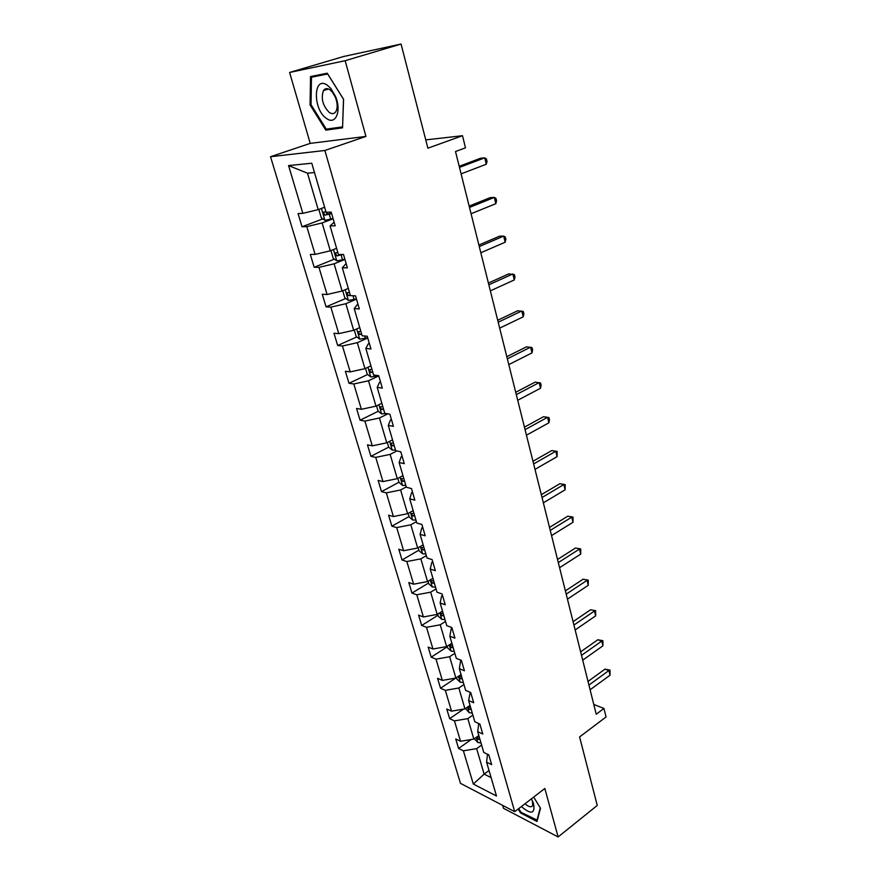 <?xml version="1.0" encoding="UTF-8"?>
<svg xmlns="http://www.w3.org/2000/svg" width="881" height="881" viewBox="0 0 881 881"><rect width="100%" height="100%" fill="white"/><g stroke="black" fill="none" stroke-linecap="round" stroke-linejoin="round"><path stroke-width="1.32" d="M289.607 72.462L310.222 143.383L365.934 136.423L345.165 60.701L289.607 72.462L343.733 56.472L401.064 44.05L427.891 148.195L462.492 135.707L425.754 139.892M345.165 60.701L401.064 44.05M502.666 805.377L503.525 808.317L558.125 836.95L597.252 805.443L579.599 736.934L606.051 716.969L603.948 708.456L593.783 704.459M270.533 156.719L460.477 783.352L514.724 811.676L324.88 150.475L270.533 156.719L310.222 143.383M481.61 745.073L476.643 748.63L484.132 774.102L473.317 784.046L463.384 750.81L458.594 748.476L471.236 739.511M489.032 770.501L484.132 774.102L491.113 777.604M476.643 748.63L463.384 750.81M472.866 715.119L467.822 718.621L473.835 739.082L460.543 741.284L455.752 738.983L458.594 748.476M460.543 741.284L454.453 720.889L449.651 718.665L463.505 709.128M463.946 684.537L458.825 687.995L464.959 708.875L451.546 711.165L446.744 708.985L449.651 718.665M451.546 711.165L445.323 690.341L440.522 688.237L455.741 678.073M454.827 653.328L449.629 656.73L455.895 678.04L442.361 680.407L437.549 678.348L440.522 688.237M442.361 680.407L436.007 659.153L431.194 657.182L447.306 646.764M445.533 621.446L440.236 624.794L446.645 646.566L432.978 649.011L428.166 647.083L431.194 657.182M432.978 649.011L426.492 627.305L421.68 625.466L438.033 615.224M436.029 588.893L430.655 592.175L437.185 614.409L423.398 616.953L418.585 615.158L421.68 625.466M423.398 616.953L416.779 594.774L411.956 593.078L428.584 583.035M426.316 555.636L420.854 558.851L427.538 581.57L413.618 584.202L408.806 582.55L411.956 593.078M413.618 584.202L406.846 561.538L402.033 559.997L418.916 550.14M416.394 521.651L410.843 524.79L417.671 548.015L403.619 550.735L398.807 549.237L402.033 559.997M403.619 550.735L396.703 527.576L391.88 526.188L409.048 516.552M406.251 486.918L400.613 489.99L407.595 513.722L393.4 516.541L388.587 515.198L391.88 526.188M393.4 516.541L386.33 492.864L381.517 491.642L398.972 482.226M396.769 450.951L390.151 454.398L397.287 478.669L382.96 481.577L378.147 480.409L381.517 491.642M382.96 481.577L375.735 457.382L370.912 456.325L388.664 447.152L392.265 450.081L395.492 450.026M387.838 413.828L379.458 418.001L386.748 442.824L372.289 445.841L367.465 444.839L370.912 456.325M372.289 445.841L364.899 421.096L360.076 420.215L378.246 411.24M378.764 375.901L368.511 380.779L375.978 406.163L361.364 409.291L356.552 408.465L360.076 420.215M361.364 409.291L353.81 383.984L348.997 383.279L367.619 374.502M367.751 337.974L357.312 342.687L364.954 368.665L350.198 371.903L345.385 371.264L348.997 383.279M350.198 371.903L342.467 346.002L337.654 345.506L356.783 336.927M356.475 299.155L345.859 303.703L353.666 330.298L338.767 333.646L333.965 333.205L337.654 345.506M338.767 333.646L330.849 307.139L326.058 306.841L345.704 298.483M344.945 259.421L334.119 263.804L342.125 291.016L327.071 294.496L322.281 294.265L326.058 306.841M327.071 294.496L318.966 267.361L314.176 267.273L334.395 259.146M333.128 218.752L322.116 222.937L330.309 250.81L315.101 254.411L310.31 254.4L314.176 267.273M315.101 254.411L306.797 226.626L302.018 226.769L322.853 218.884M314.495 172.544L307.491 173.183L318.195 209.634L302.844 213.356L298.064 213.576L302.018 226.769M302.844 213.356L288.561 165.573L311.764 163.216L326.102 212.321L331.201 212.101L335.176 225.8L330.078 225.943L338.403 254.477L343.513 254.499L347.389 267.868L342.291 267.769L350.418 295.62L355.528 295.862L359.316 308.912L354.206 308.592L362.135 335.782L367.256 336.245L370.956 348.986L365.835 348.447L373.588 374.998L378.698 375.669L382.31 388.114L377.2 387.376L384.766 413.299L389.887 414.18L393.411 426.327L388.301 425.391L395.69 450.72L400.811 451.788L404.258 463.659L399.137 462.536L406.372 487.292L411.482 488.548L414.852 500.144L409.742 498.844L416.801 523.05L421.911 524.47L425.204 535.813L420.094 534.338L427.01 558.003L432.108 559.589L435.335 570.679L430.225 569.049L436.987 592.197L442.086 593.937L445.235 604.784L440.137 602.989L446.755 625.642L451.843 627.536L454.926 638.141L449.839 636.203L456.303 658.36L461.391 660.398L464.408 670.782L459.32 668.701L465.653 690.396L470.729 692.565L473.681 702.73L468.604 700.516L474.804 721.748L479.87 724.05L482.766 734.005L477.7 731.659L483.768 752.451L488.823 754.885L491.653 764.631L486.598 762.153L496.477 795.995L473.317 784.046M462.492 135.707L465.487 147.843L455.51 151.521L596.228 714.227L603.948 708.456M478.746 723.598L477.7 731.659M478.835 735.536L473.835 739.082M467.822 718.621L454.453 720.889M468.604 700.516L470.245 692.356M470.025 705.384L464.959 708.875M458.825 687.995L445.323 690.341M459.32 668.701L460.587 661.124L461.435 660.563M461.038 674.604L455.895 678.04M449.629 656.73L436.007 659.153M449.839 636.203L451.204 628.891L452.074 628.34M451.876 643.185L446.645 646.566M440.236 624.794L426.492 627.305M440.137 602.989L441.634 595.952L442.515 595.413M442.504 611.095L437.185 614.409M430.655 592.175L416.779 594.774M430.225 569.049L431.844 562.298L432.747 561.759M432.934 578.31L427.538 581.57M420.854 558.851L406.846 561.538M420.094 534.338L421.845 527.895L422.759 527.378M423.155 544.821L417.671 548.015M410.843 524.79L396.703 527.576M409.742 498.844L411.614 492.721L412.55 492.215M413.167 510.606L407.595 513.722M400.613 489.99L386.33 492.864M399.137 462.536L401.163 456.754L402.099 456.259M402.958 475.619L397.287 478.669M390.151 454.398L375.735 457.382M388.301 425.391L390.459 419.962L391.417 419.477M392.519 439.861L386.748 442.824M379.458 418.001L364.899 421.096M377.2 387.376L379.513 382.31L380.493 381.847M381.847 403.278L375.978 406.163M368.511 380.779L353.81 383.984M365.835 348.447L368.313 343.777L369.304 343.326M370.923 365.868L364.954 368.665M357.312 342.687L342.467 346.002M354.206 308.592L357.862 303.901M359.745 327.589L353.666 330.298M345.859 303.703L330.849 307.139M342.291 267.769L346.134 263.529M348.314 288.417L342.125 291.016M334.119 263.804L318.966 267.361M330.078 225.943L334.119 222.177M336.608 248.31L330.309 250.81M322.116 222.937L306.797 226.626M365.934 136.423L324.88 150.475M558.125 836.95L544.832 788.495L514.724 811.676M324.615 207.244L318.195 209.634M307.491 173.183L288.561 165.573M487.501 754.246L486.598 762.153M342.555 127.833L343.568 99.267L327.247 73.2L310.519 76.57L310.079 104.938L325.805 130.146L342.555 127.833M518.16 809.022L520.539 812.932L536.981 821.488L540.505 808.251L533.688 797.074M330.661 128.527L325.805 130.146M311.026 104.63L310.079 104.938M521.211 812.414L520.539 812.932M459.475 167.39L484.726 157.842L486.279 164.24L461.093 173.865M459.199 166.3L480.619 158.217L484.726 157.842L486.422 158.943L487.039 161.498L486.279 164.24M319.605 209.105L318.977 209.931L321.301 217.816L324.968 220.338L333.084 218.598M325.904 211.649L323.382 212.332L324.858 215.184L331.63 213.576M331.487 213.092L327.985 214.017L326.212 212.949M469.485 207.431L494.307 197.41L495.827 203.676L471.071 213.753M469.155 206.099L490.221 197.63L494.307 197.41L495.959 198.379L496.565 200.879L495.827 203.676M479.275 246.559L503.679 236.108L505.165 242.231L480.817 252.748M478.89 245.017L499.593 236.163L503.679 236.108L505.276 236.934L505.87 239.379L505.165 242.231M330.937 250.556L333.183 258.287L336.839 260.875L344.889 259.245M337.819 252.462L335.287 253.111L336.773 255.897L342.918 254.488M340.617 254.488L336.773 255.897M342.72 290.763L344.801 297.822L348.447 300.476L356.42 298.945M349.46 292.327L346.916 292.944L348.391 295.653L350.341 295.355M327.391 85.248C313.129 74.885 312.612 109.563 326.532 118.45C335.65 125.609 341.839 110.885 335.419 96.238L330.849 88.485L327.391 85.248M329.901 89.741C327.203 88.023 325.045 88.298 323.437 90.578C320.794 98.452 322.743 105.742 329.285 112.46C332.016 114.244 334.196 113.979 335.837 111.645C337.764 108.022 337.61 103.209 335.375 97.24L332.269 91.954L329.901 89.741M342.5 126.886L326.267 129.144L311.026 104.707L311.467 77.231L327.677 73.971L343.48 99.212L342.588 126.853M319.99 74.654L311.467 77.231M521.464 806.478L522.202 807.249C531.419 814.793 535.207 813.581 533.545 803.604L531.408 798.825M537.322 820.222L520.957 812.282L518.722 808.593M540.262 807.866L536.892 820.563M525.043 803.725C528.732 807.029 531.276 807.635 532.675 805.553L532.476 800.917M488.834 284.816L512.841 273.947L514.295 279.927L490.354 290.862M488.404 283.065L508.766 273.859L514.394 274.652L514.978 277.041L514.295 279.927M354.261 330.034L356.144 336.443L359.778 339.163L367.685 337.731M360.825 331.267L358.281 331.851L359.756 334.494L361.684 334.229M498.194 322.226L521.805 310.96L523.226 316.819L499.67 328.139M497.71 320.266L517.742 310.74L523.325 311.544L523.887 313.889L523.226 316.819M365.527 368.39L367.234 374.194L370.846 376.98L378.599 375.658M371.936 369.326L369.392 369.877L370.857 372.443L372.773 372.223M507.346 358.82L530.582 347.169L531.97 352.907L508.789 364.602M506.806 356.673L526.53 346.817L532.047 347.643L532.598 349.933L531.97 352.907M376.539 405.888L378.07 411.097L381.583 413.872L386.252 413.552M382.795 406.526L380.251 407.033L381.715 409.544L383.62 409.357M516.299 394.611L539.161 382.618L540.527 388.224L517.709 400.282M515.715 392.287L535.119 382.134L540.593 382.982L541.132 385.217L540.527 388.224M387.31 442.537L388.675 447.185M393.411 442.89L390.867 443.363L392.32 445.819L394.214 445.654M525.054 429.653L547.564 417.308L548.896 422.803L526.442 435.192M524.437 427.153L543.544 416.702L548.951 417.572L549.491 419.763L548.896 422.803M397.838 478.372L399.049 482.491L402.617 485.431L405.822 485.431M403.784 478.46L401.251 478.901L402.705 481.301L404.577 481.169M533.633 463.946L555.79 451.281L557.1 456.655L534.987 469.375M532.972 461.281L551.781 450.554L557.144 451.435L557.1 456.655M551.781 450.554L557.144 451.435M408.134 513.414L409.191 517.015L412.749 520.01L415.931 520.076M413.949 513.249L411.405 513.656L412.848 516.002L414.72 515.903M542.024 497.512L563.851 484.55L565.128 489.814L543.357 502.831M541.319 494.693L559.853 483.713L565.162 484.605L565.128 489.814M559.853 483.713L565.162 484.605M550.251 530.395L571.747 517.136L572.991 522.29L551.55 535.604M549.502 527.422L567.749 516.2L573.024 517.103L572.991 522.29M567.749 516.2L573.024 517.103M558.301 562.596L579.478 549.061L580.7 554.116L559.578 567.694M557.519 559.479L575.502 548.015L580.722 548.94L580.7 554.116M575.502 548.015L580.722 548.94M566.197 594.146L587.054 580.348L588.255 585.303L567.441 599.146M565.382 590.887L583.09 579.202L588.266 580.139L588.255 585.303M583.09 579.202L588.266 580.139M573.927 625.058L594.477 611.007L595.655 615.863L575.15 629.959M573.079 621.667L590.534 609.773L595.655 610.72L595.655 615.863M590.534 609.773L595.655 610.72M581.504 655.365L601.756 641.071L602.912 645.828L582.704 660.166M580.623 651.841L597.825 639.749L601.756 641.071L602.901 640.696L602.912 645.828M597.825 639.749L602.901 640.696M418.2 547.707L419.114 550.812L422.561 553.775L425.831 553.973M423.882 547.288L421.349 547.663L422.781 549.964L424.631 549.876M428.056 581.251L428.827 583.883L432.351 586.966L435.511 587.142M433.606 580.612L431.073 580.942L432.505 583.2L434.344 583.145M437.703 614.09L438.342 616.26L441.855 619.387L444.993 619.618M443.121 613.22L440.599 613.517L442.02 615.731L443.848 615.698M447.152 646.236L447.658 647.976L451.149 651.125L454.277 651.411M452.449 645.145L449.927 645.421L451.336 647.59L453.153 647.579M456.391 677.709L456.776 679.031L460.256 682.224L463.362 682.555M461.567 676.421L459.056 676.652L460.466 678.777L462.272 678.799M465.454 708.533L469.177 712.674L472.271 713.059M470.509 707.047L468.009 707.245L469.408 709.337L471.192 709.37M588.926 685.066L608.903 670.54L610.026 675.22L590.105 689.768M588.023 681.42L604.983 669.142L608.903 670.54L610.015 670.1L610.026 675.22M604.983 669.142L610.015 670.1M474.319 738.741L477.92 742.518L480.993 742.947M479.275 737.056L476.775 737.221L478.163 739.28L479.936 739.335M321.411 208.434L324.88 220.272M329.263 214.226L330.727 219.237M327.985 214.017L324.858 215.184M333.447 249.554L336.751 260.82M341.134 254.983L342.555 259.884M345.22 289.717L348.347 300.41M352.995 295.741L354.118 299.584M350.198 294.882L348.391 295.653M356.706 328.943L359.679 339.097M364.723 336.013L365.406 338.359M361.529 333.69L359.756 334.494M367.939 367.267L370.758 376.914M376.176 375.339L376.44 376.264M372.597 371.628L370.857 372.443M378.907 404.72L381.583 413.872M383.422 408.696L381.715 409.544M389.633 441.337L392.166 450.015M394.005 444.949L392.32 445.819M400.117 477.15L402.529 485.354M404.357 480.409L402.705 481.301M410.381 512.158L412.649 519.933M414.477 515.088L412.848 516.002M420.413 546.418L422.561 553.775M424.389 549.028L422.781 549.964M430.236 579.94L432.263 586.889M434.08 582.242L432.505 583.2M439.839 612.758L441.766 619.31M443.572 614.762L442.02 615.731M449.255 644.87L451.061 651.048M452.867 646.599L451.336 647.59M458.461 676.322L460.168 682.136M461.963 677.775L460.466 678.777M467.492 707.135L469.088 712.597M470.883 708.313L469.408 709.337M476.335 737.309L477.832 742.441M479.616 738.245L478.163 739.28M324.428 211.936L323.382 212.332M336.19 252.748L335.287 253.111M347.72 292.602L346.916 292.944M328.536 88.992L323.437 90.578M332.269 91.954L330.849 88.485M335.375 97.24L335.419 96.238M532.509 801.005L533.545 803.604M359.019 331.52L358.281 331.851M370.064 369.557L369.392 369.877M380.878 406.725L380.251 407.033M391.45 443.066L390.867 443.363M401.802 478.603L401.251 478.901"/></g></svg>

